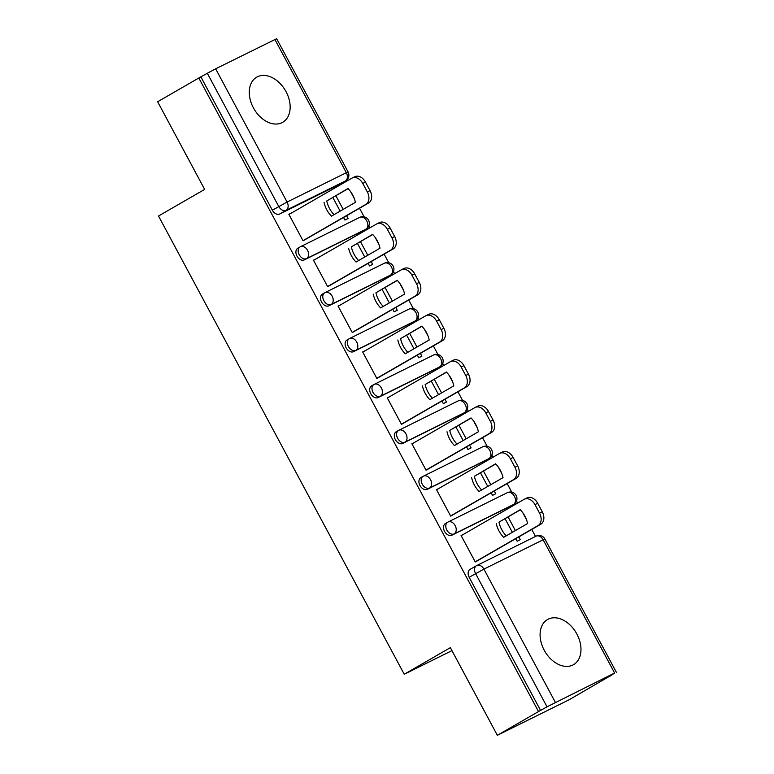 <?xml version="1.0" encoding="UTF-8"?>
<svg xmlns="http://www.w3.org/2000/svg" width="774" height="774" viewBox="0 0 774 774"><rect width="100%" height="100%" fill="white"/><g stroke="black" fill="none" stroke-linecap="round" stroke-linejoin="round"><path stroke-width="1.16" d="M576.862 634.012A26.045 18.208 60 0 0 547.518 619.539A26.045 18.208 60 0 0 544.199 650.189A26.045 18.208 60 0 0 573.544 664.663A26.045 18.208 60 0 0 576.862 634.012M286.041 91.642A26.045 18.208 60 0 0 256.697 77.168A26.045 18.208 60 0 0 253.388 107.818A26.045 18.208 60 0 0 282.733 122.292A26.045 18.208 60 0 0 286.041 91.642M445.601 523.437A6.676 4.663 60 0 0 445.418 523.534A6.676 4.663 60 0 0 444.566 531.39A6.676 4.663 60 0 0 451.91 535.202L454.183 533.886A6.676 4.663 -120 0 1 446.85 530.084A6.676 4.663 -120 0 1 447.691 522.227A6.676 4.663 -120 0 1 447.875 522.121A6.676 4.77 63.7 0 1 448.069 522.024A6.676 4.77 63.7 0 1 455.17 525.623A6.676 4.77 -116.3 0 1 454.183 533.886L513.433 504.551A6.676 4.77 -116.3 0 0 514.42 496.289A6.676 4.77 -116.3 0 0 507.318 492.69A6.676 4.77 -116.3 0 0 507.125 492.786M420.998 477.558A6.676 4.663 60 0 0 420.814 477.655A6.676 4.663 60 0 0 419.963 485.511A6.676 4.663 60 0 0 427.306 489.323L429.58 488.007A6.676 4.663 -120 0 1 422.246 484.195A6.676 4.663 -120 0 1 423.088 476.339A6.676 4.663 -120 0 1 423.272 476.242A6.676 4.77 63.7 0 1 423.465 476.136A6.676 4.77 63.7 0 1 430.567 479.735A6.676 4.77 -116.3 0 1 429.58 488.007L488.829 458.672A6.676 4.77 -116.3 0 0 489.816 450.4A6.676 4.77 -116.3 0 0 482.715 446.801A6.676 4.77 -116.3 0 0 482.521 446.908M396.394 431.669A6.676 4.663 60 0 0 396.211 431.766A6.676 4.663 60 0 0 395.359 439.622A6.676 4.663 60 0 0 402.703 443.434L404.976 442.118A6.676 4.663 -120 0 1 397.642 438.316A6.676 4.663 -120 0 1 398.494 430.45A6.676 4.663 -120 0 1 398.668 430.354A6.676 4.77 63.7 0 1 398.862 430.257A6.676 4.77 63.7 0 1 405.963 433.856A6.676 4.77 -116.3 0 1 404.976 442.118L464.236 412.784A6.676 4.77 -116.3 0 0 465.213 404.512A6.676 4.77 -116.3 0 0 458.111 400.922A6.676 4.77 -116.3 0 0 457.927 401.019M371.791 385.781A6.676 4.663 60 0 0 371.607 385.887A6.676 4.663 60 0 0 370.765 393.743A6.676 4.663 60 0 0 378.099 397.555L380.382 396.24A6.676 4.663 -120 0 1 373.039 392.428A6.676 4.663 -120 0 1 373.89 384.572A6.676 4.663 -120 0 1 374.074 384.475A6.676 4.77 63.7 0 1 374.258 384.368A6.676 4.77 63.7 0 1 381.359 387.968A6.676 4.77 -116.3 0 1 380.382 396.24L439.632 366.905A6.676 4.77 -116.3 0 0 440.609 358.633A6.676 4.77 -116.3 0 0 433.508 355.034A6.676 4.77 -116.3 0 0 433.324 355.14M347.187 339.902A6.676 4.663 60 0 0 347.013 339.999A6.676 4.663 60 0 0 346.162 347.855A6.676 4.663 60 0 0 353.495 351.667L355.779 350.351A6.676 4.663 -120 0 1 348.435 346.549A6.676 4.663 -120 0 1 349.287 338.683A6.676 4.663 -120 0 1 349.471 338.586A6.676 4.77 63.7 0 1 349.654 338.49A6.676 4.77 63.7 0 1 356.756 342.089A6.676 4.77 -116.3 0 1 355.779 350.351L415.028 321.017A6.676 4.77 -116.3 0 0 416.006 312.744A6.676 4.77 -116.3 0 0 408.904 309.145A6.676 4.77 -116.3 0 0 408.72 309.252M322.584 294.014A6.676 4.663 60 0 0 322.41 294.12A6.676 4.663 60 0 0 321.558 301.976A6.676 4.663 60 0 0 328.902 305.778L331.175 304.472A6.676 4.663 -120 0 1 323.832 300.66A6.676 4.663 -120 0 1 324.683 292.804A6.676 4.663 -120 0 1 324.867 292.707A6.676 4.77 63.7 0 1 325.051 292.601A6.676 4.77 63.7 0 1 332.152 296.2A6.676 4.77 -116.3 0 1 331.175 304.472L390.425 275.138A6.676 4.77 -116.3 0 0 391.402 266.866A6.676 4.77 -116.3 0 0 384.31 263.266A6.676 4.77 -116.3 0 0 384.117 263.363M297.99 248.135A6.676 4.663 60 0 0 297.806 248.231A6.676 4.663 60 0 0 296.955 256.088A6.676 4.663 60 0 0 304.298 259.9L306.572 258.584A6.676 4.663 -120 0 1 299.228 254.781A6.676 4.663 -120 0 1 300.08 246.916A6.676 4.663 -120 0 1 300.264 246.819A6.676 4.77 63.7 0 1 300.447 246.722A6.676 4.77 63.7 0 1 307.549 250.321A6.676 4.77 -116.3 0 1 306.572 258.584L365.821 229.249A6.676 4.77 -116.3 0 0 366.799 220.977A6.676 4.77 -116.3 0 0 359.707 217.378A6.676 4.77 -116.3 0 0 359.513 217.484M497.353 735.3L450.362 647.654L404.231 674.26L158.515 216.004L204.646 189.398L157.644 101.752L198.812 78L538.52 711.558L497.353 735.3L569.171 699.744L610.26 675.866M535.511 536.45L531.748 529.445M526.436 519.528L522.847 512.843M517.622 503.09L516.529 501.049M511.759 492.158L507.144 483.557M501.833 473.64L498.243 466.954M493.019 457.211L491.925 455.16M487.156 446.269L482.55 437.678M477.229 427.761L473.64 421.075M468.415 411.323L467.322 409.272M462.552 400.39L457.947 391.789M452.626 381.872L449.036 375.187M443.812 365.444L442.718 363.393M437.949 354.502L433.343 345.901M428.022 335.993L424.442 329.298M419.208 319.556L418.115 317.504M413.345 308.623L408.74 300.022M403.418 290.105L399.839 283.419M394.614 273.677L393.511 271.626M388.742 262.734L384.136 254.133M378.815 244.226L375.235 237.531M370.011 227.788L368.908 225.737M364.148 216.855L359.533 208.254M354.211 198.338L350.632 191.652M345.407 181.909L345.02 181.184M610.338 676.002L614.604 673.022L547.024 706.817L475.584 573.582A6.676 4.663 -120 0 1 476.436 565.717A6.676 4.663 -120 0 1 476.62 565.62A6.676 4.77 -116.3 0 1 476.813 565.523A6.676 6.676 0 0 0 476.436 565.717L470.021 569.422A6.676 4.663 -120 0 1 470.205 569.325M538.52 711.558L547.024 706.817M339.302 184.473A6.676 4.663 -120 0 1 339.128 184.58A6.676 4.663 -120 0 1 338.944 184.676L279.695 214.011L286.099 210.315A6.676 4.663 -120 0 1 278.766 206.503L207.316 73.269L215.646 68.809L276.647 38.7L348.087 171.944L346.336 172.708L274.896 39.474M207.316 73.269L198.812 78M291.43 213.043L288.857 214.311L303.05 240.782L306.107 239.069M343.55 217.475L344.923 220.048L348.068 218.5L346.578 215.723M316.024 258.932L313.46 260.199L327.654 286.67L330.711 284.958M368.143 263.363L369.527 265.937L372.671 264.379L371.181 261.612M340.628 304.811L338.064 306.078L352.257 332.549L355.314 330.837M392.747 309.242L394.13 311.816L397.275 310.268L395.785 307.491M365.231 350.699L362.667 351.967L376.861 378.438L379.918 376.725M417.35 355.131L418.734 357.704L421.878 356.146L420.388 353.379M389.835 396.578L387.271 397.846L401.464 424.326L404.521 422.604M441.954 401.009L443.338 403.593L446.482 402.035L444.992 399.258M414.438 442.467L411.874 443.734L426.068 470.205L429.125 468.493M466.558 446.898L467.941 449.471L471.085 447.914L469.595 445.147M439.042 488.346L436.478 489.623L450.671 516.094L453.728 514.371M491.161 492.777L492.545 495.36L495.689 493.802L494.199 491.026M463.645 534.234L461.081 535.502L475.275 561.972L478.332 560.26M511.517 505.654A6.676 4.663 60 0 1 511.343 505.77A6.676 4.663 60 0 1 511.159 505.867L451.91 535.202M486.914 459.775A6.676 4.663 60 0 1 486.74 459.882A6.676 4.663 60 0 1 486.556 459.979L427.306 489.323M462.31 413.887A6.676 4.663 60 0 1 462.136 414.003A6.676 4.663 60 0 1 461.952 414.1L402.703 443.434M437.716 368.008A6.676 4.663 60 0 1 437.533 368.114A6.676 4.663 60 0 1 437.349 368.211L378.099 397.555M413.113 322.119A6.676 4.663 60 0 1 412.929 322.236A6.676 4.663 60 0 1 412.755 322.332L353.495 351.667M388.509 276.241A6.676 4.663 60 0 1 388.335 276.347A6.676 4.663 60 0 1 388.151 276.444L328.902 305.778M363.906 230.352A6.676 4.663 60 0 1 363.732 230.468A6.676 4.663 60 0 1 363.548 230.565L304.298 259.9M451.958 650.624L404.231 674.26M515.765 538.665L517.148 541.239L520.283 539.681L518.803 536.914M515.397 530.567L508.073 516.916M490.793 484.679L483.469 471.027M466.19 438.8L458.866 425.139M441.586 392.911L434.272 379.26M416.983 347.033L409.669 333.371M392.379 301.144L385.065 287.493M367.776 255.265L360.461 241.604M343.182 209.377L335.858 195.725M332.82 197.476L340.144 211.128M540.62 710.522L469.17 577.278A6.676 4.663 -120 0 1 470.021 569.422M200.911 76.965L272.351 210.209A6.676 4.663 60 0 0 279.695 214.011M357.424 243.355L364.748 257.016M382.027 289.244L389.351 302.895M406.631 335.123L413.955 348.784M431.234 381.011L438.558 394.663M455.838 426.89L463.152 440.551M480.441 472.779L487.755 486.43M505.045 518.667L512.359 532.319M334.02 214.659A20.869 14.909 63.7 0 1 326.744 200.979L348.126 188.643M354.55 176.859A10.014 7.16 63.7 0 1 354.831 176.704A10.014 7.16 63.7 0 1 365.483 182.103L370.059 190.627A10.014 7.16 63.7 0 1 368.588 203.03L303.631 240.501M324.025 202.324A20.869 14.909 63.7 0 0 331.436 216.149L355.392 202.333A20.869 14.909 63.7 0 0 347.981 188.508L326.744 200.979M302.982 240.656L365.86 204.375A10.014 7.16 -116.3 0 0 367.34 191.971L362.764 183.448A10.014 7.16 -116.3 0 0 352.112 178.049A10.014 7.16 -116.3 0 0 351.822 178.204L288.944 214.475M358.623 260.548A20.869 14.909 63.7 0 1 351.348 246.867L372.729 234.532M379.154 222.738A10.014 7.16 63.7 0 1 379.434 222.583A10.014 7.16 63.7 0 1 390.086 227.982L394.663 236.515A10.014 7.16 63.7 0 1 393.182 248.918L328.234 286.39M348.629 248.212A20.869 14.909 63.7 0 0 356.04 262.038L379.995 248.212A20.869 14.909 63.7 0 0 372.584 234.387L351.348 246.867M327.586 286.535L390.464 250.263A10.014 7.16 -116.3 0 0 391.944 237.86L387.368 229.327A10.014 7.16 -116.3 0 0 376.715 223.928A10.014 7.16 -116.3 0 0 376.425 224.083L313.547 260.354M383.227 306.427A20.869 14.909 63.7 0 1 375.951 292.746L397.323 280.42M403.757 268.626A10.014 7.16 63.7 0 1 404.038 268.472A10.014 7.16 63.7 0 1 414.69 273.87L419.266 282.394A10.014 7.16 63.7 0 1 417.786 294.797L352.838 332.269M373.232 294.091A20.869 14.909 63.7 0 0 380.644 307.917L404.599 294.101A20.869 14.909 63.7 0 0 397.188 280.275L375.951 292.746M352.189 332.423L415.067 296.152A10.014 7.16 -116.3 0 0 416.538 283.748L411.971 275.215A10.014 7.16 -116.3 0 0 401.319 269.816A10.014 7.16 -116.3 0 0 401.029 269.971L338.151 306.243M407.83 352.315A20.869 14.909 63.7 0 1 400.555 338.635L421.927 326.299M428.361 314.505A10.014 7.16 63.7 0 1 428.641 314.35A10.014 7.16 63.7 0 1 439.293 319.749L443.87 328.282A10.014 7.16 63.7 0 1 442.389 340.686L377.441 378.157M397.836 339.979A20.869 14.909 63.7 0 0 405.247 353.805L429.202 339.979A20.869 14.909 63.7 0 0 421.791 326.154L400.555 338.635M376.793 378.302L439.671 342.031A10.014 7.16 -116.3 0 0 441.141 329.627L436.575 321.094A10.014 7.16 -116.3 0 0 425.923 315.705A10.014 7.16 -116.3 0 0 425.632 315.85L362.754 352.122M432.434 398.194A20.869 14.909 63.7 0 1 425.158 384.514L446.53 372.188M452.954 360.394A10.014 7.16 63.7 0 1 453.245 360.239A10.014 7.16 63.7 0 1 463.897 365.638L468.473 374.161A10.014 7.16 63.7 0 1 466.993 386.565L402.035 424.036M422.44 385.858A20.869 14.909 63.7 0 0 429.851 399.684L453.806 385.868A20.869 14.909 63.7 0 0 446.395 372.042L425.158 384.514M401.396 424.191L464.274 387.919A10.014 7.16 -116.3 0 0 465.745 375.516L461.178 366.982A10.014 7.16 -116.3 0 0 450.526 361.584A10.014 7.16 -116.3 0 0 450.236 361.739L387.358 398.01M457.037 444.083A20.869 14.909 63.7 0 1 449.762 430.402L471.134 418.066M477.558 406.273A10.014 7.16 63.7 0 1 477.848 406.118A10.014 7.16 63.7 0 1 488.5 411.516L493.077 420.05A10.014 7.16 63.7 0 1 491.596 432.453L426.638 469.924M447.033 431.747A20.869 14.909 63.7 0 0 454.454 445.572L478.409 431.747A20.869 14.909 63.7 0 0 470.998 417.921L449.762 430.402M426 470.07L488.878 433.798A10.014 7.16 -116.3 0 0 490.348 421.395L485.772 412.861A10.014 7.16 -116.3 0 0 475.13 407.472A10.014 7.16 -116.3 0 0 474.839 407.617L411.962 443.899M481.631 489.961A20.869 14.909 63.7 0 1 474.365 476.281L495.737 463.955M502.162 452.161A10.014 7.16 63.7 0 1 502.452 452.006A10.014 7.16 63.7 0 1 513.104 457.405L517.671 465.929A10.014 7.16 63.7 0 1 516.2 478.332L451.242 515.803M471.637 477.635A20.869 14.909 63.7 0 0 479.058 491.451L503.013 477.635A20.869 14.909 63.7 0 0 495.602 463.81L474.365 476.281M450.603 515.958L513.481 479.687A10.014 7.16 -116.3 0 0 514.952 467.283L510.376 458.75A10.014 7.16 -116.3 0 0 499.733 453.351A10.014 7.16 -116.3 0 0 499.443 453.506L436.565 489.778M506.235 535.85A20.869 14.909 63.7 0 1 498.969 522.169L520.341 509.834M526.765 498.04A10.014 7.16 63.7 0 1 527.055 497.885A10.014 7.16 63.7 0 1 537.707 503.284L542.274 511.817A10.014 7.16 63.7 0 1 540.803 524.221L475.846 561.692M496.24 523.514A20.869 14.909 63.7 0 0 503.651 537.34L527.616 523.514A20.869 14.909 63.7 0 0 520.205 509.698L498.969 522.169M475.197 561.837L538.085 525.565A10.014 7.16 -116.3 0 0 539.555 513.162L534.979 504.638A10.014 7.16 -116.3 0 0 524.327 499.24A10.014 7.16 -116.3 0 0 524.046 499.394L461.169 535.666M614.604 673.022L543.164 539.778L483.905 569.122L555.355 702.357M338.944 184.676L345.359 180.981L286.099 210.315A6.676 4.77 63.7 0 0 287.086 202.043L346.336 172.708A6.676 4.77 63.7 0 1 345.359 180.981A6.676 4.663 -120 0 0 345.533 180.884A6.676 6.676 0 0 0 348.087 171.944M215.646 68.809L287.086 202.043L272.351 210.209M511.159 505.867L513.433 504.551A6.676 4.663 -120 0 0 513.617 504.454A6.676 6.676 0 0 0 516.171 495.515A6.676 6.676 0 0 0 507.318 492.69L448.069 522.024A6.676 6.676 0 0 0 447.691 522.227L445.418 523.534M486.556 459.979L488.829 458.672A6.676 4.663 -120 0 0 489.013 458.576A6.676 6.676 0 0 0 491.567 449.636A6.676 6.676 0 0 0 482.715 446.801L423.465 476.136A6.676 6.676 0 0 0 423.088 476.339L420.814 477.655M461.952 414.1L464.236 412.784A6.676 4.663 -120 0 0 464.41 412.687A6.676 6.676 0 0 0 466.964 403.747A6.676 6.676 0 0 0 458.111 400.922L398.862 430.257A6.676 6.676 0 0 0 398.494 430.45L396.211 431.766M437.349 368.211L439.632 366.905A6.676 4.663 -120 0 0 439.816 366.799A6.676 6.676 0 0 0 442.36 357.869A6.676 6.676 0 0 0 433.508 355.034L374.258 384.368A6.676 6.676 0 0 0 373.89 384.572L371.607 385.887M412.755 322.332L415.028 321.017A6.676 4.663 -120 0 0 415.212 320.92A6.676 6.676 0 0 0 417.757 311.98A6.676 6.676 0 0 0 408.904 309.145L349.654 338.49A6.676 6.676 0 0 0 349.287 338.683L347.013 339.999M388.151 276.444L390.425 275.138A6.676 4.663 -120 0 0 390.609 275.031A6.676 6.676 0 0 0 393.153 266.101A6.676 6.676 0 0 0 384.31 263.266L325.051 292.601A6.676 6.676 0 0 0 324.683 292.804L322.41 294.12M363.548 230.565L365.821 229.249A6.676 4.663 -120 0 0 366.005 229.152A6.676 6.676 0 0 0 368.55 220.213A6.676 6.676 0 0 0 359.707 217.378L300.447 246.722A6.676 6.676 0 0 0 300.08 246.916L297.806 248.231M469.17 577.278L483.905 569.122A6.676 4.77 -116.3 0 0 476.813 565.523L536.063 536.179A6.676 4.77 -116.3 0 0 535.869 536.285M543.164 539.778L544.906 539.014A6.676 6.676 0 0 0 536.063 536.179A6.676 4.77 -116.3 0 1 543.164 539.778M365.86 204.375L368.588 203.03M367.34 191.971L370.059 190.627M362.764 183.448L365.483 182.103M390.464 250.263L393.182 248.918M391.944 237.86L394.663 236.515M387.368 229.327L390.086 227.982M415.067 296.152L417.786 294.797M416.538 283.748L419.266 282.394M411.971 275.215L414.69 273.87M439.671 342.031L442.389 340.686M441.141 329.627L443.87 328.282M436.575 321.094L439.293 319.749M464.274 387.919L466.993 386.565M465.745 375.516L468.473 374.161M461.178 366.982L463.897 365.638M488.878 433.798L491.596 432.453M490.348 421.395L493.077 420.05M485.772 412.861L488.5 411.516M513.481 479.687L516.2 478.332M514.952 467.283L517.671 465.929M510.376 458.75L513.104 457.405M538.085 525.565L540.803 524.221M539.555 513.162L542.274 511.817M534.979 504.638L537.707 503.284M363.732 230.468L366.005 229.152M388.335 276.347L390.609 275.031M412.929 322.236L415.212 320.92M437.533 368.114L439.816 366.799M462.136 414.003L464.41 412.687M486.74 459.882L489.013 458.576M511.343 505.77L513.617 504.454M339.128 184.58L345.533 180.884M616.356 672.248L544.906 539.014M352.112 178.049L354.831 176.704M376.715 223.928L379.434 222.583M401.319 269.816L404.038 268.472M425.923 315.705L428.641 314.35M450.526 361.584L453.245 360.239M475.13 407.472L477.848 406.118M499.733 453.351L502.452 452.006M524.327 499.24L527.055 497.885"/></g></svg>

